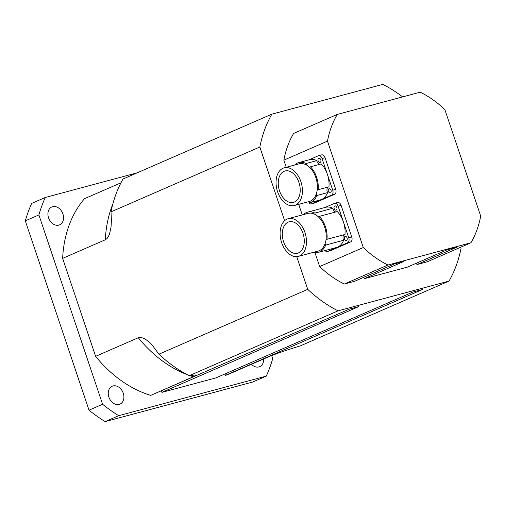 <?xml version="1.0" encoding="UTF-8"?>
<svg xmlns="http://www.w3.org/2000/svg" width="506" height="506" viewBox="0 0 506 506"><rect width="100%" height="100%" fill="white"/><g stroke="black" fill="none" stroke-linecap="round" stroke-linejoin="round"><path stroke-width="0.76" d="M286.244 167.284L283.841 160.149L327.49 141.13A97.55 74.066 -113.5 0 1 337.274 114.426L420.233 92.181A97.55 74.066 -113.5 0 1 444.888 109.65L480.7 216.075A97.55 74.066 -113.5 0 1 470.915 242.779L387.957 265.024L344.308 284.037L354.643 281.266L394.408 263.942L403.997 261.368L364.225 278.698L363.757 277.301M364.225 278.698L407.349 267.136L447.121 249.806L456.703 247.238L416.931 264.568L416.463 263.164M337.274 114.426L293.625 133.445A97.55 74.066 -113.5 0 0 283.841 160.149M470.915 242.779L427.266 261.798L416.931 264.568M58.841 225.107A9.753 7.407 -113.5 0 1 48.74 218.345A9.753 7.407 -113.5 0 1 51.833 206.954A9.753 7.407 -113.5 0 1 62.523 212.925A9.753 7.407 -113.5 0 1 59.638 224.828A9.753 7.407 -113.5 0 1 58.841 225.107M263.651 358.969A9.753 7.407 -113.5 0 1 259.736 366.648A9.753 7.407 -113.5 0 1 258.939 366.926A9.753 7.407 -113.5 0 1 251.444 364.282M119.182 404.402A9.753 7.407 -113.5 0 1 109.081 397.634A9.753 7.407 -113.5 0 1 112.168 386.242A9.753 7.407 -113.5 0 1 122.863 392.213A9.753 7.407 -113.5 0 1 119.973 404.123A9.753 7.407 -113.5 0 1 119.182 404.402M118.714 415.685L105.134 421.606A152.825 116.038 -113.5 0 1 89.018 410.183L102.598 404.269A152.825 116.038 66.5 0 0 118.714 415.685L266.301 376.116A152.825 116.038 66.5 0 0 272.696 358.653L271.646 355.522M105.134 421.606L252.722 382.03L266.301 376.116M38.88 214.936L25.3 220.85A152.825 116.038 -113.5 0 1 31.695 203.393L45.274 197.479A152.825 116.038 66.5 0 0 38.88 214.936L102.598 404.269M25.3 220.85L89.018 410.183M137.189 172.831L45.274 197.479M225.423 375.344L422.32 289.552L412.738 292.12L215.841 377.919L161.933 392.371L358.836 306.579L349.248 309.147L150.699 395.382A116.247 88.259 -113.5 0 1 95.609 356.338L138.296 337.742L140.358 337.325L144.28 338.444L148.328 341.291L152.432 345.421L158.909 354.194A128.435 97.519 66.5 0 0 189.238 375.692L338.065 310.842L449.024 281.089L300.197 345.94C289.09 349.267 278.945 352.72 269.761 356.306L227.074 374.902L225.423 375.344L224.949 373.947M161.933 392.371L161.465 390.974M95.609 356.338L62.636 258.364A116.247 88.259 -113.5 0 1 84.502 198.687L120.972 182.799M189.238 375.692L195.986 374.927L196.088 375.294L194.968 376.04L150.699 395.382M402.624 96.899A128.435 97.519 66.5 0 0 382.827 84.394L271.867 114.147L123.047 178.997A128.435 97.519 66.5 0 0 111.004 211.856L111.409 220.249L111.061 226.947L109.397 234.607L107.095 238.516L105.324 239.768L62.636 258.364M111.004 211.856L259.831 147.006L284.631 220.698M271.867 114.147A128.435 97.519 66.5 0 0 259.831 147.006M296.725 256.643L307.737 289.35A128.435 97.519 66.5 0 0 338.065 310.842M307.737 289.35L158.909 354.194M449.024 281.089A128.435 97.519 66.5 0 0 461.067 248.231L460.726 247.219M344.308 284.037A97.55 74.066 -113.5 0 1 319.659 266.567L314.941 252.557M302.278 214.923L298.717 204.342M327.49 141.13L363.308 247.548L319.659 266.567M387.957 265.024A97.55 74.066 -113.5 0 1 363.308 247.548M288.237 218.687L308.002 213.387A19.513 12.612 75 0 1 315.409 214.626A19.513 12.612 75 0 1 318.325 216.808A19.513 12.612 75 0 1 326.028 239.705A19.513 12.612 75 0 1 325.143 243.544A19.513 12.612 75 0 1 318.103 251.077L298.338 256.378A19.513 12.612 75 0 1 290.925 255.138A19.513 12.612 75 0 1 280.254 236.264A19.513 12.612 75 0 1 287.079 219.092A19.513 12.612 75 0 1 288.237 218.687A19.513 12.612 75 0 1 305.472 234.265A19.513 12.612 75 0 1 298.338 256.378M288.116 222.166A16.255 10.512 75 0 1 289.078 221.83A16.255 10.512 75 0 1 303.442 234.809A16.255 10.512 75 0 1 297.496 253.234A16.255 10.512 75 0 1 283.347 241.008A16.255 10.512 75 0 1 288.116 222.166M325.143 243.544A4.067 2.631 -105 0 0 325.662 245.075A20.809 13.453 75 0 1 318.445 252.33A20.809 13.453 75 0 1 313.581 252.292M303.474 214.601A20.809 13.453 75 0 1 307.661 212.134A20.809 13.453 75 0 1 314.896 213.089A4.067 2.631 -105 0 0 315.409 214.626M318.325 216.808A4.067 2.631 -105 0 0 318.59 216.758A4.067 2.631 -105 0 0 319.292 216.385A20.809 13.453 75 0 1 327.002 239.287A4.067 2.631 -105 0 0 326.724 239.338A4.067 2.631 -105 0 0 326.028 239.705M307.661 212.134L325.63 207.315A20.809 13.453 75 0 1 332.866 208.27L314.896 213.089M332.866 208.27A4.067 2.631 -105 0 0 335.756 211.97M325.004 207.485L334.39 203.393A4.067 2.631 75 0 1 334.63 203.304A4.067 2.631 75 0 1 338.109 206.176L343.435 222.007A20.809 13.453 75 0 0 337.262 211.565L319.292 216.385M344.422 234.613A4.067 2.631 -105 0 0 343.631 240.255A20.809 13.453 75 0 1 337.641 247.086L347.628 242.728A4.067 2.631 75 0 0 348.76 237.833L343.435 222.007A20.809 13.453 75 0 1 344.972 234.468L327.002 239.287M343.631 240.255L325.662 245.075M325.023 250.571A4.067 2.631 75 0 0 327.407 251.52A4.067 2.631 75 0 0 327.648 251.438L337.641 247.086A20.809 13.453 75 0 1 336.408 247.516L318.445 252.33M336.199 210.091A2.195 1.417 75 0 1 336.073 210.135A2.195 1.417 75 0 1 334.131 208.383A2.195 1.417 75 0 1 334.934 205.898A2.195 1.417 75 0 1 336.844 207.549A2.195 1.417 75 0 1 336.199 210.091M346.439 240.521A2.195 1.417 75 0 1 346.313 240.565A2.195 1.417 75 0 1 344.371 238.813A2.195 1.417 75 0 1 345.174 236.321A2.195 1.417 75 0 1 347.084 237.972A2.195 1.417 75 0 1 346.439 240.521M330.152 250.767A4.067 2.631 -105 0 0 330.405 250.717A4.067 2.631 -105 0 0 330.646 250.634L350.626 241.925A4.067 2.631 -105 0 0 351.759 237.029L341.101 205.373A4.067 2.631 -105 0 0 337.628 202.508L334.63 203.304M284.182 167.84L299.154 163.824A19.513 12.612 75 0 1 306.566 165.064A19.513 12.612 75 0 1 309.482 167.246A19.513 12.612 75 0 1 317.186 190.136A19.513 12.612 75 0 1 316.301 193.975A19.513 12.612 75 0 1 309.261 201.514L294.29 205.525A19.513 12.612 75 0 1 286.877 204.291A19.513 12.612 75 0 1 276.2 185.411A19.513 12.612 75 0 1 283.031 168.245A19.513 12.612 75 0 1 284.182 167.84A19.513 12.612 75 0 1 301.418 183.419A19.513 12.612 75 0 1 294.29 205.525M284.062 171.319A16.255 10.512 75 0 1 285.023 170.977A16.255 10.512 75 0 1 299.388 183.963A16.255 10.512 75 0 1 293.442 202.387A16.255 10.512 75 0 1 279.293 190.161A16.255 10.512 75 0 1 284.062 171.319M316.301 193.975A4.067 2.631 -105 0 0 316.819 195.512A20.809 13.453 75 0 1 309.596 202.767A20.809 13.453 75 0 1 304.738 202.723M294.631 165.038A20.809 13.453 75 0 1 298.818 162.565A20.809 13.453 75 0 1 306.054 163.527A4.067 2.631 -105 0 0 306.566 165.064M309.482 167.246A4.067 2.631 -105 0 0 309.742 167.195A4.067 2.631 -105 0 0 310.45 166.816A20.809 13.453 75 0 1 318.154 189.718A4.067 2.631 -105 0 0 317.876 189.769A4.067 2.631 -105 0 0 317.186 190.136M298.818 162.565L309.596 159.675A20.809 13.453 75 0 1 316.832 160.636L306.054 163.527M316.832 160.636A4.067 2.631 -105 0 0 319.722 164.33M308.97 159.845L318.363 155.753A4.067 2.631 75 0 1 318.603 155.671A4.067 2.631 75 0 1 322.075 158.536L327.401 174.368A20.809 13.453 75 0 0 321.228 163.925L310.45 166.816M328.394 186.973A4.067 2.631 -105 0 0 327.597 192.622A20.809 13.453 75 0 1 321.607 199.446L331.601 195.095A4.067 2.631 75 0 0 332.733 190.193L327.401 174.368A20.809 13.453 75 0 1 328.938 186.828L318.154 189.718M327.597 192.622L316.819 195.512M308.97 202.912A4.067 2.631 75 0 0 311.38 203.886A4.067 2.631 75 0 0 311.62 203.798L321.607 199.446A20.809 13.453 75 0 1 320.38 199.876L309.596 202.767M320.171 162.451A2.195 1.417 75 0 1 320.039 162.502A2.195 1.417 75 0 1 318.103 160.75A2.195 1.417 75 0 1 318.9 158.258A2.195 1.417 75 0 1 320.81 159.909A2.195 1.417 75 0 1 320.171 162.451M330.412 192.881A2.195 1.417 75 0 1 330.279 192.925A2.195 1.417 75 0 1 328.343 191.173A2.195 1.417 75 0 1 329.14 188.687A2.195 1.417 75 0 1 331.05 190.338A2.195 1.417 75 0 1 330.412 192.881M314.125 203.127A4.067 2.631 -105 0 0 314.371 203.083A4.067 2.631 -105 0 0 314.612 202.995L334.592 194.291A4.067 2.631 -105 0 0 335.725 189.389L325.073 157.739A4.067 2.631 -105 0 0 321.595 154.868L318.603 155.671M193.387 376.787A116.247 88.259 -113.5 0 1 189.75 375.591M187.29 374.687A116.247 88.259 -113.5 0 1 138.296 337.742M105.324 239.768A116.247 88.259 -113.5 0 1 112.863 203.88M327.648 251.438L330.646 250.634M347.628 242.728L350.626 241.925M348.76 237.833L351.759 237.029M338.109 206.176L341.101 205.373M311.62 203.798L314.612 202.995M331.601 195.095L334.592 194.291M332.733 190.193L335.725 189.389M322.075 158.536L325.073 157.739M327.407 251.52L330.405 250.717M311.38 203.886L314.371 203.083"/></g></svg>
